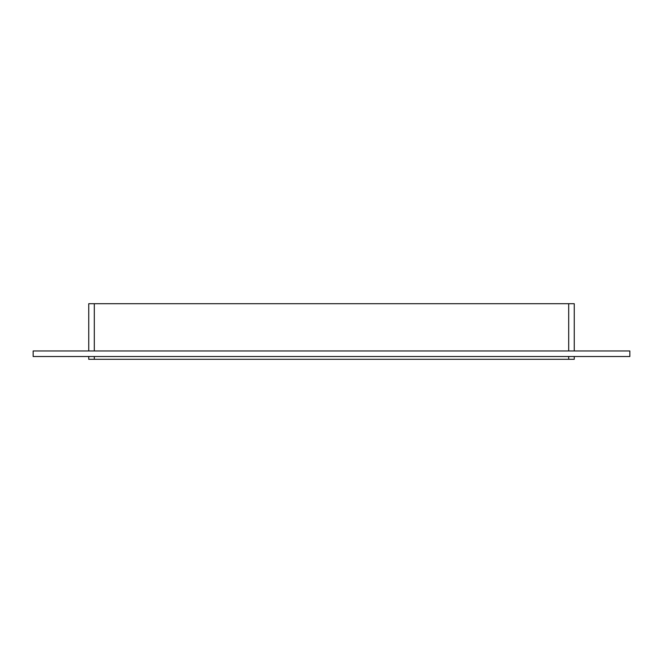 <?xml version="1.0" encoding="UTF-8"?>
<svg xmlns="http://www.w3.org/2000/svg" width="663" height="663" viewBox="0 0 663 663"><rect width="100%" height="100%" fill="white"/><g stroke="black" fill="none" stroke-linecap="round" stroke-linejoin="round"><path stroke-width="0.99" d="M33.15 350.959L629.85 350.959L629.85 356.52L33.15 356.52L33.15 350.959M568.697 356.52L568.697 359.296L574.257 359.296L574.257 356.52M574.257 350.959L574.257 303.704L568.697 303.704L568.697 350.959M568.697 359.296L94.303 359.296L94.303 356.52M88.743 356.52L88.743 359.296L94.303 359.296M94.303 350.959L94.303 303.704L88.743 303.704L88.743 350.959M94.303 303.704L568.697 303.704"/></g></svg>
